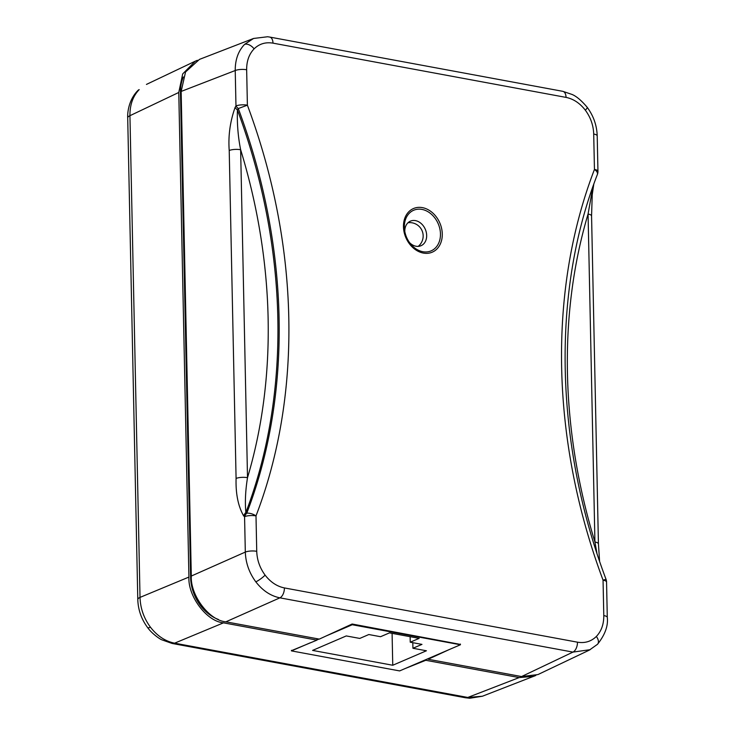 <?xml version="1.0" encoding="UTF-8"?>
<svg xmlns="http://www.w3.org/2000/svg" width="735" height="735" viewBox="0 0 735 735"><rect width="100%" height="100%" fill="white"/><g stroke="black" fill="none" stroke-linecap="round" stroke-linejoin="round"><path stroke-width="1.1" d="M139.181 89.606A12.908 7.718 -135.3 0 0 137.831 90.561L139.181 89.606C132.906 96.202 129.819 104.903 129.939 115.698L140.027 597.399C140.367 608.286 143.839 618.218 150.445 627.194C157.253 635.968 165.301 641.297 174.599 643.171L467.791 697.451L482.38 696.238L535.843 675.456M409.57 242.642A13.377 10.419 66.7 0 0 421.017 245.72A13.377 10.419 66.7 0 0 426.667 235.448A13.377 10.419 66.7 0 0 410.442 221.134A13.377 10.419 66.7 0 0 404.801 231.406A13.377 10.419 66.7 0 0 404.801 231.553M590.205 649.676L572.951 652.101L279.888 597.84C270.645 595.947 262.625 590.609 255.817 581.835C249.211 572.859 245.71 562.937 245.315 552.077L244.571 516.659L243.671 515.933C238.168 506.277 235.641 493.773 236.082 478.439L229.219 150.491C228.126 135.92 230.092 121.551 235.108 107.402A8.26 3.583 30.4 0 0 237.433 109.993C236.973 123.452 238.039 136.701 240.639 149.729A8.26 2.389 178.8 0 0 229.219 150.491M235.108 107.402L235.972 105.941L235.228 70.523C235.172 59.7 238.278 50.991 244.562 44.394L253.547 38.468L267.632 36.75L269.736 37.072A8.26 4.594 100.5 0 1 272.988 43.145C265.583 41.913 259.29 43.815 254.089 48.868C249.073 54.142 246.592 61.106 246.657 69.761L247.392 105.178A530.054 412.84 -113.3 0 1 288.781 317.401A530.054 412.84 -113.3 0 1 256 515.896A8.26 4.052 -159 0 0 246.776 513.177A8.26 6.505 128.7 0 0 244.571 516.659A8.26 2.389 178.8 0 1 256 515.896L256.736 551.314C257.039 560.006 259.832 567.953 265.114 575.137C270.563 582.157 276.994 586.42 284.399 587.926L577.462 642.179C584.858 643.419 591.161 641.508 596.351 636.455C601.377 631.181 603.858 624.217 603.793 615.562L603.049 580.145A530.054 412.84 -113.3 0 1 594.45 169.427L593.705 134.018C593.402 125.317 590.618 117.379 585.336 110.195C579.887 103.176 573.456 98.913 566.051 97.397L272.988 43.145M284.399 587.926A8.26 4.594 100.5 0 1 279.888 597.84L225.875 621.819L319.293 639.11L352.138 624.015L460.422 644.43M225.875 621.819C209.218 620.487 190.209 595.322 191.302 576.047L245.315 552.077A8.26 2.389 178.8 0 1 256.736 551.314M246.657 69.761A8.26 2.389 -1.2 0 0 235.228 70.523L181.15 91.434L191.302 576.047M181.15 91.434L185.551 71.975L199.442 59.397L253.547 38.468M291.446 650.677L316.914 640.13L223.495 622.839L174.599 643.171A12.908 7.185 -79.5 0 1 172.119 643.456L161.746 639.79C159.743 639.018 151.86 633.616 147.597 627.552C141.405 619.173 138.134 609.848 137.794 599.567L127.706 117.866A12.908 3.739 178.8 0 1 129.939 115.698L178.77 92.463L182.693 73.913L195.335 61.161L197.403 60.288M316.914 640.13L316.877 638.66M218.414 619.467A39.24 30.567 -113.3 0 1 190.613 577.379L180.461 92.785A39.24 30.567 -113.3 0 1 183.346 76.954M137.794 599.567A12.908 3.739 178.8 0 1 140.027 597.399L188.923 577.067L178.77 92.463M188.923 577.067C187.829 596.351 206.838 621.516 223.495 622.839M448.855 649.74L428.137 659.258L521.547 676.558L572.951 652.101A8.26 4.594 100.5 0 0 577.462 642.179M428.137 659.258L428.128 658.661M596.351 636.455A8.26 4.943 -135.3 0 1 597.472 644.319L589.323 650.117L537.91 674.583L521.547 676.558M425.74 659.681L425.758 660.287L405.013 668.602M482.362 696.238L469.748 698.25L465.31 697.736A12.908 7.185 -79.5 0 0 467.791 697.451L519.167 677.578L425.758 660.287M519.167 677.578L533.803 676.347M238.296 108.55L237.433 109.993A521.712 406.345 -113.3 0 1 245.867 512.47L246.776 513.177A522.199 406.721 66.7 0 0 279.07 317.63A522.199 406.721 66.7 0 0 238.296 108.55A8.26 3.601 30.5 0 1 235.972 105.941A8.26 2.389 -1.2 0 1 247.392 105.178L238.296 108.55M236.082 478.439A8.26 2.389 178.8 0 1 247.511 477.676A513.857 400.226 66.7 0 0 240.639 149.729L247.511 477.676C245.444 490.466 244.893 502.06 245.867 512.47A8.26 6.496 128.9 0 0 243.671 515.933M593.779 184.2L592.226 194.784L591.565 215.925A8.26 2.389 178.8 0 0 588.064 214.05L592.952 186.543M596.93 553.28L594.927 541.998L588.064 214.05A513.857 400.226 66.7 0 0 594.927 541.998A8.26 2.389 178.8 0 1 598.428 543.872L591.565 215.925M310.372 642.757L291.446 650.888L399.619 670.917L460.422 644.76L460.413 644.062M291.446 650.888L291.437 650.346M460.422 644.76L352.258 624.741L352.24 624.033M352.258 624.741L325.816 636.106M318.981 639.055L316.904 639.946M312.596 650.411L392.756 665.258L426.429 650.769L412.932 648.27L421.973 644.384L410.24 642.206L419.171 638.366L389.467 632.872L380.546 636.712L368.814 634.535L359.773 638.43L346.268 635.931L312.596 650.411M392.086 633.359L392.756 665.258M410.13 636.694L410.24 642.206M412.813 642.684L412.932 648.27M150.445 627.194A12.908 2.435 142.9 0 1 147.597 627.552M137.831 90.561L137.831 90.561C128.065 100.484 127.431 114.164 127.706 117.866M403.469 226.766A23.75 18.494 -113.3 0 1 422.395 207.628A23.75 18.494 -113.3 0 1 442.277 233.95A23.75 18.494 -113.3 0 1 423.351 253.079A23.75 18.494 -113.3 0 1 403.469 226.766M440.458 233.905A22.096 17.208 66.7 0 0 421.954 209.411A22.096 17.208 66.7 0 0 404.342 227.216A22.096 17.208 66.7 0 0 404.526 229.77A22.096 17.208 66.7 0 0 410.681 244.084A22.096 17.208 66.7 0 0 430.168 251.232A22.096 17.208 66.7 0 0 440.458 233.905M597.95 171.31A8.26 2.389 178.8 0 0 594.45 169.427A8.26 4.052 -159 0 1 597.399 174.443A8.26 8.26 0 0 0 597.95 171.31L597.206 135.892C596.857 125.391 593.512 115.854 587.164 107.264A8.26 1.562 142.9 0 1 585.336 110.195M597.206 135.892A8.26 2.389 178.8 0 0 593.705 134.018M255.817 581.835A8.26 1.562 -37.1 0 0 265.114 575.137M244.562 44.394A8.26 4.943 44.7 0 1 254.089 48.868M190.613 577.379L191.339 577.067M181.177 92.472L180.461 92.785M587.164 107.264C581.468 100.52 576.415 96.248 572.014 94.438L562.789 91.324A8.26 4.594 100.5 0 1 566.051 97.397M603.793 615.562A8.26 2.389 -1.2 0 1 607.294 617.437L606.55 582.019A8.26 8.26 0 0 0 606.035 579.309L603.049 580.145A8.26 2.389 -1.2 0 1 606.55 582.019M418.215 246.372A13.377 13.377 0 0 0 408.035 222.723M146.449 84.415L195.335 61.161M562.789 91.324L269.736 37.072M597.472 644.319C605.015 634.838 608.286 625.88 607.294 617.437M597.399 174.443C551.544 292.052 554.631 443.104 606.035 579.309M598.428 543.872L599.585 561.237M404.526 229.77C405.224 235.117 407.282 239.886 410.681 244.084M465.31 697.736L172.119 643.456"/></g></svg>
